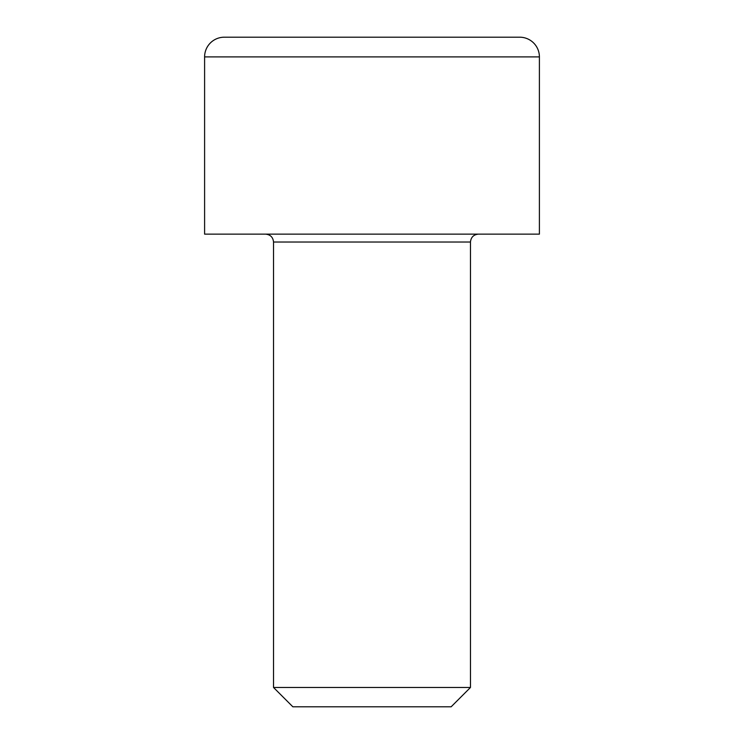<?xml version="1.0" encoding="UTF-8"?>
<svg xmlns="http://www.w3.org/2000/svg" width="744" height="744" viewBox="0 0 744 744"><rect width="100%" height="100%" fill="white"/><g stroke="black" fill="none" stroke-linecap="round" stroke-linejoin="round"><path stroke-width="1.12" d="M519.703 37.2A19.697 19.697 0 0 1 539.4 56.897L204.6 56.897A19.697 19.697 0 0 1 224.288 37.2L519.703 37.2M273.532 242.023L273.532 687.475L470.468 687.475L470.468 242.023L273.532 242.023C273.029 237.262 270.407 234.639 265.654 234.137M273.532 687.475L292.857 706.8L451.143 706.8L470.468 687.475M539.4 56.897L539.4 234.137L204.6 234.137L204.6 56.897M293.22 37.2L372 37.2M470.468 242.023C470.971 237.262 473.593 234.639 478.346 234.137"/></g></svg>
